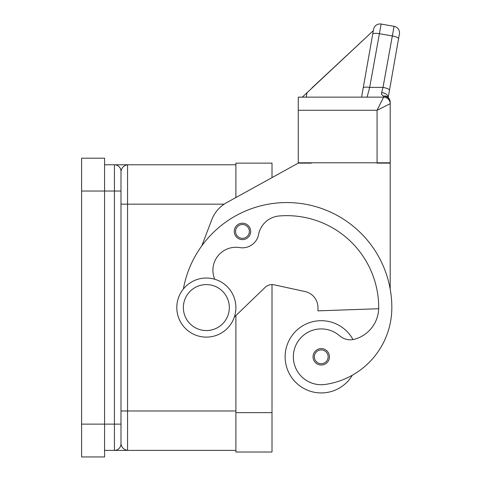 <?xml version="1.0" encoding="UTF-8"?>
<svg xmlns="http://www.w3.org/2000/svg" width="481" height="481" viewBox="0 0 481 481"><rect width="100%" height="100%" fill="white"/><g stroke="black" fill="none" stroke-linecap="round" stroke-linejoin="round"><path stroke-width="0.72" d="M104.575 450.384L114.424 450.384A6.566 6.566 0 0 0 120.99 443.819L120.99 171.332A6.566 6.566 0 0 0 114.424 164.767L114.646 164.767M206.349 337.121A29.545 29.545 0 0 0 235.894 307.575A29.545 29.545 0 0 0 206.349 278.03A29.545 29.545 0 0 0 176.804 307.575A29.545 29.545 0 0 0 206.349 337.121M206.349 330.555A22.98 22.98 0 0 0 229.329 307.575A22.98 22.98 0 0 0 206.349 284.596A22.98 22.98 0 0 0 183.369 307.575A22.98 22.98 0 0 0 206.349 330.555M214.748 279.251A22.98 22.98 0 0 1 239.724 247.595A16.414 16.414 0 0 0 258.58 234.518A22.98 22.98 0 0 1 279.269 215.963A91.925 91.925 0 0 1 378.703 307.575A32.828 32.828 0 0 1 354.786 339.171A16.414 16.414 0 0 1 339.562 335.762A27.904 27.904 0 0 0 293.632 360.786A27.904 27.904 0 0 0 325.216 384.439A77.651 77.651 0 0 0 391.835 307.575A105.056 105.056 0 0 0 183.387 288.985M352.326 375.216A77.651 77.651 0 0 0 391.835 307.575A77.651 77.651 0 0 1 352.326 375.216A77.651 77.651 0 0 0 391.835 307.575A77.651 77.651 0 0 1 352.326 375.216A36.111 36.111 0 0 1 285.137 356.818A36.111 36.111 0 0 1 352.982 339.574M321.254 365.025A8.207 8.207 0 0 1 313.047 356.818A8.207 8.207 0 0 1 321.254 348.611A8.207 8.207 0 0 1 329.461 356.818A8.207 8.207 0 0 1 321.254 365.025M242.46 239.616A8.207 8.207 0 0 1 234.253 231.409A8.207 8.207 0 0 1 242.46 223.202A8.207 8.207 0 0 1 250.667 231.409A8.207 8.207 0 0 1 242.46 239.616M312.025 87.837L373.304 30.688L373.539 29.377L363.209 87.963A6.566 1.677 10 0 1 365.199 87.139A6.566 1.677 10 0 1 369.673 87.404L381.144 24.05L394.077 26.329A6.566 6.566 0 0 1 398.316 29.028A6.566 6.566 0 0 0 394.077 26.329L383.008 87.404L381.649 92.55L381.589 94.426L383.628 96.194L383.628 97.138A6.566 6.566 0 0 1 387.969 98.779A6.566 6.566 0 0 0 383.628 97.138L377.062 110.269L390.193 103.704L390.193 102.285A6.566 6.091 180 0 0 383.628 96.194A6.566 4.966 -62.3 0 1 386.682 96.471A6.566 4.966 -62.3 0 1 386.706 96.489M387.969 98.779A6.566 6.566 0 0 0 383.628 97.138L298.274 97.138L298.274 162.8L390.193 162.8L390.193 102.285A6.566 6.566 0 0 0 386.682 96.471M381.144 24.05A6.566 6.566 0 0 0 373.539 29.377A6.566 6.566 0 0 1 381.144 24.05M373.484 29.684L361.592 97.138L367.099 97.138L369.673 87.404L383.008 87.404A6.566 1.677 10 0 1 387.686 88.702A6.566 1.677 10 0 1 389.472 90.248L399.404 33.935A6.566 6.566 0 0 0 398.316 29.028A6.566 6.566 0 0 1 399.404 33.935L398.557 38.757A6.566 1.677 10 0 0 396.765 37.211A6.566 1.677 10 0 0 392.087 35.913L379.154 33.634A6.566 1.677 -170 0 0 374.681 33.369A6.566 1.677 -170 0 0 372.691 34.193M104.575 164.767L114.424 164.767L114.424 450.384L127.555 450.384L127.555 164.767L114.424 164.767A6.566 6.566 0 0 1 120.99 171.332C121.687 167.629 123.876 165.44 127.555 164.767L235.894 164.767L235.894 197.541L235.894 163.125L272.005 163.125L272.005 177.615L298.274 163.125L311.405 163.125L311.405 162.8M381.649 92.55A6.566 4.233 10 0 1 388.155 97.529M388.185 97.559L389.472 90.248M388.269 99.062A6.566 6.566 0 0 0 383.628 97.138A6.566 6.566 0 0 1 388.269 99.062A6.566 6.566 0 0 0 383.628 97.138A6.566 6.566 0 0 1 390.193 103.704A6.566 6.566 0 0 0 388.269 99.062A6.566 6.566 0 0 1 390.193 103.704M373.304 30.688L302.296 97.138M307.04 92.484L306.217 97.138M367.099 97.138L361.592 97.138L363.209 87.963M298.274 110.269L377.062 110.269L377.062 163.125L390.193 163.125L390.193 289.075M305.038 291.534A16.414 16.414 0 0 1 317.971 307.575A16.414 16.414 0 0 0 305.038 291.534L274.098 284.818A9.848 9.848 0 0 0 265.175 287.355L234.319 317.093M120.99 430.687L120.99 443.819C121.687 447.522 123.876 449.711 127.555 450.384L235.894 450.384L235.894 315.572L235.894 452.026L272.005 452.026L272.005 284.596A9.848 9.848 0 0 1 274.098 284.818M201.84 245.755L211.79 219.703A32.828 32.828 0 0 1 226.605 202.669L298.274 163.125M378.685 308.736L317.971 310.858L317.971 307.575M120.99 184.463L120.99 171.332A6.566 6.566 0 0 0 114.424 164.767M120.99 427.074L120.99 443.819A6.566 6.566 0 0 1 119.072 448.46M81.596 191.029L81.596 456.95L104.575 456.95L104.575 158.201L81.596 158.201L81.596 191.029L120.99 191.029M235.894 410.99L120.99 410.99M224.152 204.16L120.99 204.16M81.596 424.122L120.99 424.122M321.254 363.714A6.896 6.896 0 0 0 328.144 356.818A6.896 6.896 0 0 0 321.254 349.927A6.896 6.896 0 0 0 314.358 356.818A6.896 6.896 0 0 0 321.254 363.714M242.46 238.305A6.896 6.896 0 0 0 249.356 231.409A6.896 6.896 0 0 0 242.46 224.519A6.896 6.896 0 0 0 235.57 231.409A6.896 6.896 0 0 0 242.46 238.305M272.005 412.632L235.894 412.632"/></g></svg>
